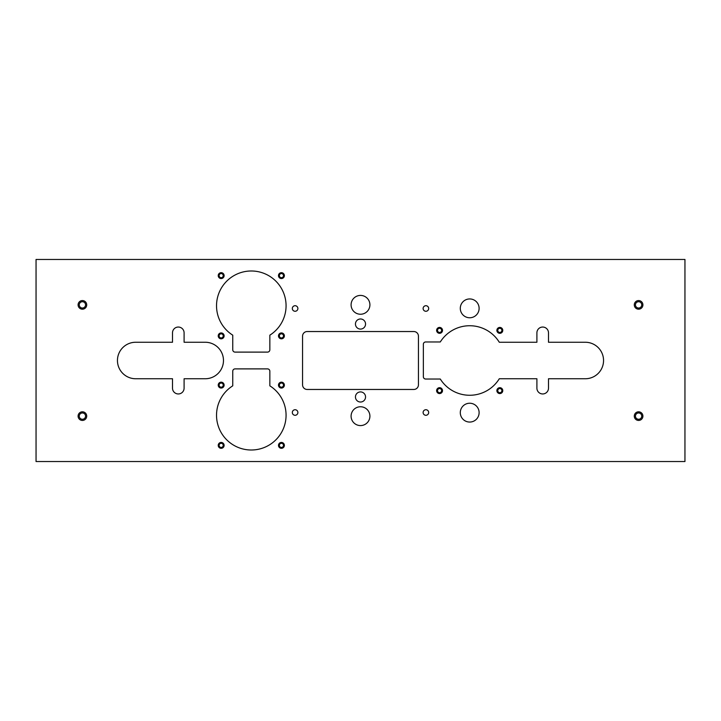 <?xml version="1.0" encoding="UTF-8"?>
<svg xmlns="http://www.w3.org/2000/svg" width="721" height="721" viewBox="0 0 721 721"><rect width="100%" height="100%" fill="white"/><g stroke="black" fill="none" stroke-linecap="round" stroke-linejoin="round"><path stroke-width="1.08" d="M295.096 409.726A2.785 2.785 0 0 0 292.32 412.502A2.785 2.785 0 0 0 295.096 415.287A2.785 2.785 0 0 0 297.881 412.502A2.785 2.785 0 0 0 295.096 409.726M295.096 305.713A2.785 2.785 0 0 0 292.32 308.498A2.785 2.785 0 0 0 295.096 311.274A2.785 2.785 0 0 0 297.881 308.498A2.785 2.785 0 0 0 295.096 305.713M425.904 409.726A2.785 2.785 0 0 0 423.119 412.502A2.785 2.785 0 0 0 425.904 415.287A2.785 2.785 0 0 0 428.68 412.502A2.785 2.785 0 0 0 425.904 409.726M425.904 305.713A2.785 2.785 0 0 0 423.119 308.498A2.785 2.785 0 0 0 425.904 311.274A2.785 2.785 0 0 0 428.68 308.498A2.785 2.785 0 0 0 425.904 305.713M469.704 298.945A9.409 9.409 0 0 0 460.295 308.354A9.409 9.409 0 0 0 469.704 317.763A9.409 9.409 0 0 0 479.114 308.354A9.409 9.409 0 0 0 469.704 298.945M469.704 403.237A9.409 9.409 0 0 0 460.295 412.646A9.409 9.409 0 0 0 469.704 422.055A9.409 9.409 0 0 0 479.114 412.646A9.409 9.409 0 0 0 469.704 403.237M221.176 272.682A2.947 2.947 0 0 0 218.229 275.629A2.947 2.947 0 0 0 221.176 278.567A2.947 2.947 0 0 0 224.114 275.629A2.947 2.947 0 0 0 221.176 272.682M221.176 273.565A2.064 2.064 0 0 0 219.112 275.629A2.064 2.064 0 0 0 221.176 277.693A2.064 2.064 0 0 0 223.231 275.629A2.064 2.064 0 0 0 221.176 273.565M281.424 272.682A2.947 2.947 0 0 0 278.486 275.629A2.947 2.947 0 0 0 281.424 278.567A2.947 2.947 0 0 0 284.371 275.629A2.947 2.947 0 0 0 281.424 272.682M281.424 273.565A2.064 2.064 0 0 0 279.36 275.629A2.064 2.064 0 0 0 281.424 277.693A2.064 2.064 0 0 0 283.488 275.629A2.064 2.064 0 0 0 281.424 273.565M221.176 332.94A2.947 2.947 0 0 0 218.229 335.887A2.947 2.947 0 0 0 221.176 338.825A2.947 2.947 0 0 0 224.114 335.887A2.947 2.947 0 0 0 221.176 332.94M221.176 333.823A2.064 2.064 0 0 0 219.112 335.887A2.064 2.064 0 0 0 221.176 337.942A2.064 2.064 0 0 0 223.231 335.887A2.064 2.064 0 0 0 221.176 333.823M281.424 332.94A2.947 2.947 0 0 0 278.486 335.887A2.947 2.947 0 0 0 281.424 338.825A2.947 2.947 0 0 0 284.371 335.887A2.947 2.947 0 0 0 281.424 332.94M281.424 333.823A2.064 2.064 0 0 0 279.36 335.887A2.064 2.064 0 0 0 281.424 337.942A2.064 2.064 0 0 0 283.488 335.887A2.064 2.064 0 0 0 281.424 333.823M221.176 382.175A2.947 2.947 0 0 0 218.229 385.113A2.947 2.947 0 0 0 221.176 388.06A2.947 2.947 0 0 0 224.114 385.113A2.947 2.947 0 0 0 221.176 382.175M221.176 383.058A2.064 2.064 0 0 0 219.112 385.113A2.064 2.064 0 0 0 221.176 387.177A2.064 2.064 0 0 0 223.231 385.113A2.064 2.064 0 0 0 221.176 383.058M281.424 382.175A2.947 2.947 0 0 0 278.486 385.113A2.947 2.947 0 0 0 281.424 388.06A2.947 2.947 0 0 0 284.371 385.113A2.947 2.947 0 0 0 281.424 382.175M281.424 383.058A2.064 2.064 0 0 0 279.36 385.113A2.064 2.064 0 0 0 281.424 387.177A2.064 2.064 0 0 0 283.488 385.113A2.064 2.064 0 0 0 281.424 383.058M221.176 442.433A2.947 2.947 0 0 0 218.229 445.371A2.947 2.947 0 0 0 221.176 448.318A2.947 2.947 0 0 0 224.114 445.371A2.947 2.947 0 0 0 221.176 442.433M221.176 443.307A2.064 2.064 0 0 0 219.112 445.371A2.064 2.064 0 0 0 221.176 447.435A2.064 2.064 0 0 0 223.231 445.371A2.064 2.064 0 0 0 221.176 443.307M281.424 442.433A2.947 2.947 0 0 0 278.486 445.371A2.947 2.947 0 0 0 281.424 448.318A2.947 2.947 0 0 0 284.371 445.371A2.947 2.947 0 0 0 281.424 442.433M281.424 443.307A2.064 2.064 0 0 0 279.36 445.371A2.064 2.064 0 0 0 281.424 447.435A2.064 2.064 0 0 0 283.488 445.371A2.064 2.064 0 0 0 281.424 443.307M439.576 327.433A2.947 2.947 0 0 0 436.629 330.371A2.947 2.947 0 0 0 439.576 333.318A2.947 2.947 0 0 0 442.514 330.371A2.947 2.947 0 0 0 439.576 327.433M439.576 328.307A2.064 2.064 0 0 0 437.512 330.371A2.064 2.064 0 0 0 439.576 332.435A2.064 2.064 0 0 0 441.64 330.371A2.064 2.064 0 0 0 439.576 328.307M499.824 327.433A2.947 2.947 0 0 0 496.886 330.371A2.947 2.947 0 0 0 499.824 333.318A2.947 2.947 0 0 0 502.771 330.371A2.947 2.947 0 0 0 499.824 327.433M499.824 328.307A2.064 2.064 0 0 0 497.769 330.371A2.064 2.064 0 0 0 499.824 332.435A2.064 2.064 0 0 0 501.888 330.371A2.064 2.064 0 0 0 499.824 328.307M439.576 387.682A2.947 2.947 0 0 0 436.629 390.629A2.947 2.947 0 0 0 439.576 393.567A2.947 2.947 0 0 0 442.514 390.629A2.947 2.947 0 0 0 439.576 387.682M439.576 388.565A2.064 2.064 0 0 0 437.512 390.629A2.064 2.064 0 0 0 439.576 392.693A2.064 2.064 0 0 0 441.64 390.629A2.064 2.064 0 0 0 439.576 388.565M499.824 387.682A2.947 2.947 0 0 0 496.886 390.629A2.947 2.947 0 0 0 499.824 393.567A2.947 2.947 0 0 0 502.771 390.629A2.947 2.947 0 0 0 499.824 387.682M499.824 388.565A2.064 2.064 0 0 0 497.769 390.629A2.064 2.064 0 0 0 499.824 392.693A2.064 2.064 0 0 0 501.888 390.629A2.064 2.064 0 0 0 499.824 388.565M82.401 411.808A4.308 4.308 0 0 0 78.093 416.116A4.308 4.308 0 0 0 82.401 420.433A4.308 4.308 0 0 0 86.709 416.116A4.308 4.308 0 0 0 82.401 411.808M82.401 412.971A3.154 3.154 0 0 0 79.247 416.116A3.154 3.154 0 0 0 82.401 419.271A3.154 3.154 0 0 0 85.556 416.116A3.154 3.154 0 0 0 82.401 412.971M82.401 300.567A4.308 4.308 0 0 0 78.093 304.884A4.308 4.308 0 0 0 82.401 309.192A4.308 4.308 0 0 0 86.709 304.884A4.308 4.308 0 0 0 82.401 300.567M82.401 301.729A3.154 3.154 0 0 0 79.247 304.884A3.154 3.154 0 0 0 82.401 308.029A3.154 3.154 0 0 0 85.556 304.884A3.154 3.154 0 0 0 82.401 301.729M638.599 300.567A4.308 4.308 0 0 0 634.291 304.884A4.308 4.308 0 0 0 638.599 309.192A4.308 4.308 0 0 0 642.907 304.884A4.308 4.308 0 0 0 638.599 300.567M638.599 301.729A3.154 3.154 0 0 0 635.444 304.884A3.154 3.154 0 0 0 638.599 308.029A3.154 3.154 0 0 0 641.753 304.884A3.154 3.154 0 0 0 638.599 301.729M638.599 411.808A4.308 4.308 0 0 0 634.291 416.116A4.308 4.308 0 0 0 638.599 420.433A4.308 4.308 0 0 0 642.907 416.116A4.308 4.308 0 0 0 638.599 411.808M638.599 412.971A3.154 3.154 0 0 0 635.444 416.116A3.154 3.154 0 0 0 638.599 419.271A3.154 3.154 0 0 0 641.753 416.116A3.154 3.154 0 0 0 638.599 412.971M251.296 450.003A34.761 34.761 0 0 0 269.843 385.834L269.843 371.216A2.316 2.316 0 0 0 267.518 368.891L235.073 368.891A2.316 2.316 0 0 0 232.757 371.216L232.757 385.834A34.761 34.761 0 0 0 251.296 450.003M360.5 295.421A9.409 9.409 0 0 0 351.091 304.83A9.409 9.409 0 0 0 360.5 314.239A9.409 9.409 0 0 0 369.909 304.83A9.409 9.409 0 0 0 360.5 295.421M360.5 406.761A9.409 9.409 0 0 0 351.091 416.17A9.409 9.409 0 0 0 360.5 425.579A9.409 9.409 0 0 0 369.909 416.17A9.409 9.409 0 0 0 360.5 406.761M542.697 393.954A5.795 5.795 0 0 0 548.492 388.159L548.492 378.75L585.299 378.75A18.25 18.25 0 0 0 603.549 360.5A18.25 18.25 0 0 0 585.299 342.25L548.492 342.25L548.492 332.841A5.795 5.795 0 0 0 542.697 327.046A5.795 5.795 0 0 0 536.902 332.841L536.902 342.25L499.293 342.25A34.761 34.761 0 0 0 440.297 341.961L425.669 341.961A2.316 2.316 0 0 0 423.353 344.277L423.353 376.723A2.316 2.316 0 0 0 425.669 379.039L440.297 379.039A34.761 34.761 0 0 0 499.293 378.75L536.902 378.75L536.902 388.159A5.795 5.795 0 0 0 542.697 393.954M178.303 393.954A5.795 5.795 0 0 0 184.098 388.159L184.098 378.75L205.224 378.75A18.25 18.25 0 0 0 223.474 360.5A18.25 18.25 0 0 0 205.224 342.25L184.098 342.25L184.098 332.841A5.795 5.795 0 0 0 178.303 327.046A5.795 5.795 0 0 0 172.508 332.841L172.508 342.25L135.701 342.25A18.25 18.25 0 0 0 117.451 360.5A18.25 18.25 0 0 0 135.701 378.75L172.508 378.75L172.508 388.159A5.795 5.795 0 0 0 178.303 393.954M360.5 391.918A5.056 5.056 0 0 0 355.444 396.974A5.056 5.056 0 0 0 360.5 402.021A5.056 5.056 0 0 0 365.556 396.974A5.056 5.056 0 0 0 360.5 391.918M360.5 318.979A5.056 5.056 0 0 0 355.444 324.026A5.056 5.056 0 0 0 360.5 329.082A5.056 5.056 0 0 0 365.556 324.026A5.056 5.056 0 0 0 360.5 318.979M36.05 259.461L36.05 461.539L684.95 461.539L684.95 259.461L36.05 259.461M267.518 352.109A2.316 2.316 0 0 0 269.843 349.784L269.843 335.166A34.761 34.761 0 0 0 277.639 283.065A34.761 34.761 0 0 0 224.961 283.065A34.761 34.761 0 0 0 232.757 335.166L232.757 349.784A2.316 2.316 0 0 0 235.073 352.109L267.518 352.109M307.2 331.534A4.632 4.632 0 0 0 302.559 336.166L302.559 384.834A4.632 4.632 0 0 0 307.2 389.466L413.8 389.466A4.632 4.632 0 0 0 418.441 384.834L418.441 336.166A4.632 4.632 0 0 0 413.8 331.534L307.2 331.534"/></g></svg>
